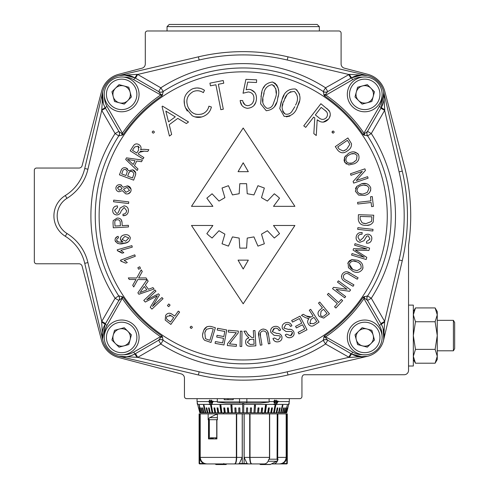 <?xml version="1.0" encoding="UTF-8"?>
<svg xmlns="http://www.w3.org/2000/svg" width="489" height="489" viewBox="0 0 489 489"><rect width="100%" height="100%" fill="white"/><g stroke="black" fill="none" stroke-linecap="round" stroke-linejoin="round"><path stroke-width="0.73" d="M277.067 413.92A1.088 0.77 90 0 0 276.884 413.89L269.653 413.89L269.653 457.398L250.026 457.398C250.172 461.524 250.765 463.694 251.811 463.927L252.049 463.927M276.578 413.89L277.868 413.89L277.685 459.226L278.039 459.257L277.642 459.458A2.176 1.54 90 0 1 276.646 461.249L270.49 464.422A2.176 1.54 90 0 1 269.965 464.55L260.735 464.55A2.176 1.54 90 0 1 259.653 463.927L258.577 463.927M262.214 463.927L261.26 464.422A2.176 1.54 90 0 1 260.735 464.55M197.061 398.657L197.061 401.579L208.724 401.579L209.744 400.033L210.673 401.237L209.836 400.375L209.023 401.616L209.75 402.636L210.38 402.404L210.368 404.537L209.084 404.519L209.011 404.116L210.062 404.134L210.062 402.967L209.714 403.046L208.724 401.591L209.023 401.475M210.961 401.579L211.34 400.143L211.658 401.188L213.204 401.157L211.651 404.641L211.34 401.622L209.023 401.579M197.061 401.579L198.497 407.905M197.159 403.009L197.434 404.391L209.06 404.391M210.356 402.857L209.714 403.046L210.356 402.802M209.75 402.636L210.38 402.404M198.589 407.905L199.805 412.802M198.962 407.905L200.252 412.802L199.897 412.802M199.151 407.905L200.252 412.802M199.054 405.185L201.028 412.802L200.441 412.802M199.335 405.185L201.028 412.802M200.893 407.905L201.26 407.905L200.893 407.905L202.122 412.802L201.309 412.802M201.26 407.905L202.495 412.802L202.122 412.802M202.342 407.905L202.801 407.905L202.342 407.905L203.534 412.802L202.495 412.802M202.801 407.905L203.992 412.802L203.534 412.802M203.473 405.185L204.017 405.185L203.473 405.185L205.246 412.802L203.992 412.802M204.017 405.185L205.783 412.802L205.246 412.802M242.648 403.009L242.648 412.802L239.946 412.802L239.83 407.905L238.748 407.905L238.858 412.802L236.175 412.802L235.949 407.905L234.879 407.905L235.105 412.802L232.458 412.802L231.933 405.185L230.881 405.185L231.407 412.802L228.828 412.802L228.375 407.905L227.354 407.905L227.801 412.802L225.301 412.802L224.744 407.905L223.76 407.905L224.317 412.802L221.908 412.802L220.894 405.185L219.946 405.185L220.967 412.802L218.687 412.802L217.929 407.905L217.043 407.905L217.794 412.802L215.643 412.802L214.799 407.905L213.968 407.905L214.812 412.802L212.813 412.802L211.37 405.185L210.6 405.185L212.043 412.802L210.215 412.802L209.206 407.905L208.51 407.905L209.512 412.802L207.868 412.802L206.792 407.905L206.169 407.905L207.244 412.802L205.783 412.802M240.142 403.009A1.088 0.611 -90 0 1 239.531 401.921L269.097 401.921A1.088 0.611 90 0 1 269.091 402.08L260.613 403.009L225.777 403.009L217.299 402.08A1.088 0.611 -90 0 1 217.293 401.921L217.293 401.579A10.88 6.106 90 0 0 217.293 401.921L239.531 401.921L239.531 398.657M274.286 402.85L274.794 403.046L273.858 401.591L274.971 400.033L275.924 401.237L274.952 400.448L274.188 401.579L274.897 402.636L275.582 402.404L275.032 404.537L273.657 404.519L273.73 404.116L274.861 404.134L275.173 402.967L274.512 402.991M273.858 401.591L269.097 401.579L269.097 398.657M269.091 401.921A10.88 6.106 -90 0 0 269.097 401.579L269.097 401.921M243.736 403.009L243.736 412.802L242.648 412.802M273.956 402.313L274.897 402.636M276.303 404.391L276.566 400.143L276.866 401.188L278.253 401.157L276.322 404.635L275.075 404.391M274.971 400.448L274.011 400.754M278.07 401.579L289.329 401.579L286.707 412.802L287.893 407.905L286.493 412.802L286.138 412.802L287.428 407.905L285.949 412.802L285.362 412.802L287.33 405.185L285.081 412.802L284.268 412.802L285.497 407.905L285.124 407.905L283.895 412.802L282.856 412.802L284.048 407.905L283.589 407.905L282.397 412.802L281.144 412.802L282.911 405.185L282.367 405.185L280.6 412.802L279.146 412.802L280.221 407.905L279.598 407.905L278.522 412.802L276.872 412.802L277.88 407.905L277.177 407.905L276.175 412.802L274.347 412.802L275.79 405.185L275.02 405.185L273.577 412.802L271.578 412.802L272.422 407.905L271.591 407.905L270.747 412.802L268.595 412.802L269.347 407.905L268.455 407.905L267.703 412.802L265.423 412.802L266.438 405.185L265.496 405.185L264.476 412.802L262.073 412.802L262.63 407.905L261.646 407.905L261.089 412.802L258.589 412.802L259.036 407.905L258.015 407.905L257.562 412.802L254.983 412.802L255.509 405.185L254.457 405.185L253.932 412.802L251.285 412.802L251.511 407.905L250.441 407.905L250.215 412.802L247.526 412.802L247.642 407.905L246.56 407.905L246.444 412.802L243.736 412.802M289.231 403.009L288.956 404.391L276.487 404.391M246.56 407.905L247.587 407.905L247.526 412.802M247.471 412.802L246.444 412.802M239.946 412.802L238.858 412.802M236.175 412.802L235.105 412.802M232.458 412.802L231.407 412.802M228.828 412.802L227.801 412.802M225.301 412.802L224.317 412.802M221.908 412.802L220.967 412.802M218.687 412.802L217.794 412.802M215.643 412.802L214.812 412.802M212.813 412.802L212.043 412.802M210.215 412.802L209.512 412.802M207.868 412.802L207.244 412.802M283.895 412.802L284.268 412.802M282.397 412.802L282.856 412.802M280.6 412.802L281.144 412.802M279.598 407.905L278.596 412.802L279.146 412.802M277.177 407.905L276.358 412.802L276.872 412.802M275.02 405.185L273.871 412.802L274.347 412.802M271.591 407.905L271.988 407.905L271.144 412.802L271.578 412.802M271.144 412.802L270.747 412.802M268.455 407.905L268.962 407.905L268.21 412.802L268.595 412.802M268.21 412.802L267.703 412.802M265.496 405.185L266.102 405.185L265.087 412.802L265.423 412.802M265.087 412.802L264.476 412.802M261.646 407.905L262.349 407.905L262.073 412.802M261.792 412.802L261.089 412.802M258.015 407.905L258.803 407.905L258.589 412.802M258.357 412.802L257.562 412.802M254.457 405.185L255.337 405.185L254.983 412.802M254.806 412.802L253.932 412.802M250.441 407.905L251.395 407.905L251.285 412.802M251.169 412.802L250.215 412.802M233.229 398.657L233.229 399.745L224.225 399.745L224.225 398.657M239.83 407.905L238.803 407.905L238.919 412.802M235.949 407.905L234.995 407.905L235.221 412.802M231.933 405.185L231.052 405.185L231.584 412.802M228.375 407.905L227.587 407.905L228.033 412.802M224.744 407.905L224.041 407.905L224.598 412.802M220.894 405.185L220.282 405.185L221.303 412.802M217.929 407.905L217.428 407.905L218.18 412.802M214.799 407.905L214.402 407.905L215.246 412.802M211.37 405.185L212.519 412.802M209.206 407.905L210.032 412.802M206.792 407.905L207.794 412.802M285.497 407.905L285.124 407.905M284.048 407.905L283.589 407.905M282.911 405.185L282.367 405.185M277.838 401.169L277.575 401.542M276.206 401.481L276.566 401.622M276.633 400.143L276.566 400.479M276.468 403.339L277.728 401.603L276.364 401.542M276.389 401.432L276.866 401.616L276.756 403.449M277.728 401.603L276.866 401.616M274.329 404.128L275.032 404.537M274.292 404.256L273.706 404.256M274.121 402.789L275.173 402.967M274.763 399.953L275.49 401.072M275.582 401.108L275.924 401.237M273.858 401.487L274.188 401.616M211.847 401.542L211.34 401.622M211.829 401.438L210.961 401.622M211.658 401.072L211.34 401.188M211.658 400.522L211.584 400.143M213.002 401.555L211.658 401.616L211.768 403.449L212.605 401.603L211.658 401.616M213.039 401.432L212.605 401.603M212.208 403.284L211.768 403.449M210.356 404.256L209.084 404.519M210.356 402.789L209.867 402.624M209.164 401.426L209.952 399.953M210.79 401.072L209.732 400.448M233.229 399.745L227.978 399.745L227.978 398.657M204.054 463.493L206.547 463.927L199.83 463.927L199.102 463.493L199.102 413.89L199.591 413.89L199.591 463.493L204.054 463.493C201.456 462.588 200.001 460.559 199.689 457.398L200.172 457.398C200.734 461.53 203.069 463.706 207.171 463.927L207.226 463.927C203.112 463.694 200.777 461.524 200.221 457.398L200.221 457.398C200.759 461.543 203.094 463.719 207.226 463.927L234.818 463.927C235.918 463.713 236.542 461.537 236.694 457.398L242.22 457.398L239.341 463.493L242.287 463.493L242.287 413.89L244.17 413.89L244.17 457.398L249.696 457.398C249.848 461.53 250.472 463.706 251.572 463.927L264.323 463.927C266.542 463.768 268.033 462.209 268.803 459.257L269.298 459.226L269.482 457.398L269.482 413.89L250.026 413.89L250.026 457.398L250.026 413.89M206.547 463.927L199.83 463.927M199.591 413.89L199.689 457.398M205.869 463.816L204.598 463.486M200.741 460.008L200.319 458.743M199.689 413.89L200.221 413.89L200.221 457.398L236.364 457.398L236.364 413.89L200.221 413.89L200.221 457.398M200.172 413.89L200.172 457.398M223.821 463.493L224.06 463.927M244.103 413.89L244.103 463.493L247.049 463.493L244.17 457.398M247.049 463.493L248.174 463.927L251.572 463.927L241.804 463.927M236.364 413.89L242.287 413.89M242.22 413.89L242.22 457.398M236.694 413.89L236.694 457.398M244.17 413.89L249.775 413.89L249.781 457.398C249.836 461.341 250.515 463.517 251.811 463.927M249.696 413.89L249.696 457.398M248.174 463.927L238.216 463.927L239.341 463.493M234.818 463.927L238.216 463.927M236.859 463.927L226.658 463.927M225.05 463.927L249.708 463.927M277.868 413.89L286.169 413.89L286.169 457.398L286.218 413.89L286.218 457.398C285.649 461.537 283.314 463.713 279.219 463.927L271.444 463.927M281.108 463.816L279.971 463.927M286.218 413.89L286.695 413.89L286.695 457.398C286.389 460.546 284.94 462.582 282.336 463.493L286.798 463.493L286.798 413.89L287.287 413.89L287.287 463.493L286.854 463.927M279.219 463.927L286.56 463.927L279.842 463.927L282.336 463.493M214.946 463.927L215.9 464.422A2.176 1.54 -90 0 0 216.425 464.55A2.176 1.54 -90 0 0 217.501 463.927M216.425 464.55L225.655 464.55A2.176 1.54 -90 0 0 226.731 463.927M211.835 438.908L211.835 437.82M215.686 438.908L215.686 437.82M236.615 413.89L236.615 457.398C236.456 461.402 235.851 463.511 234.787 463.713M277.196 413.89L277.067 459.409M217.391 413.89L217.391 419.745L216.908 419.776L216.908 438.908L208.516 438.908L208.516 419.776L208.161 419.745L208.742 419.44A2.176 1.54 -90 0 1 209.744 417.655L215.9 414.483A2.176 1.54 -90 0 1 216.425 414.354L217.391 414.354M208.161 413.89L208.161 419.745M234.579 463.927C235.619 463.706 236.218 461.537 236.364 457.398L236.615 457.398C236.364 462.032 235.686 464.208 234.579 463.927M278.039 459.257C277.263 462.209 275.772 463.768 273.553 463.927M286.169 457.398L286.169 457.398C285.674 461.769 283.339 463.945 279.164 463.927C283.265 463.706 285.6 461.537 286.169 457.398L277.214 457.398M251.829 463.927L253.4 463.927M208.601 463.927L220.57 463.927M269.525 457.398L269.384 459.348L268.761 459.458M277.685 459.226L277.11 459.348L277.196 458.028M216.865 419.617L217.501 419.446M209.194 438.908L209.194 419.605L209.17 438.908M213.198 438.908L213.198 437.82M208.516 419.776L209.17 419.617M211.04 438.908L211.04 437.82M210.27 438.908L210.27 437.82L216.425 437.82L216.737 438.908L216.737 419.733M123.919 85.942A8.729 8.729 0 0 0 113.228 96.633A8.729 8.729 0 0 0 127.831 100.545A8.729 8.729 0 0 0 123.919 85.942M133.968 106.681A17.402 17.402 0 0 1 109.353 106.681A17.402 17.402 0 0 1 109.353 82.066A17.402 17.402 0 0 1 133.968 82.066A17.402 17.402 0 0 1 133.968 106.681A17.402 17.402 0 0 0 133.968 82.066A17.402 17.402 0 0 0 109.353 82.066M114.53 101.498L111.926 91.761L119.053 84.634L128.79 87.244L131.4 96.981L124.267 104.108L114.53 101.498M362.471 345.87A8.729 8.729 0 0 0 373.162 335.179A8.729 8.729 0 0 0 358.553 331.267A8.729 8.729 0 0 0 362.471 345.87M352.422 325.13A17.402 17.402 0 0 1 377.037 325.13A17.402 17.402 0 0 1 377.037 349.745A17.402 17.402 0 0 1 352.422 349.745A17.402 17.402 0 0 1 352.422 325.13A17.402 17.402 0 0 0 352.422 349.745A17.402 17.402 0 0 0 377.037 349.745M371.854 330.313L374.464 340.051L367.337 347.178L357.6 344.568L354.99 334.831L362.117 327.703L371.854 330.313M415.467 363.199L435.124 363.199L437.264 356.292L435.124 349.384L415.467 349.384L413.327 356.292L415.467 363.199L413.327 359.501M408.541 366.023L413.327 366.023L413.327 335.564L415.467 321.75L435.124 321.75L437.264 335.564L435.124 349.384M408.541 305.105L413.327 305.105L413.327 335.564L415.467 349.384M435.124 321.75L437.264 314.843L435.124 307.929L415.467 307.929L413.327 314.843L415.467 321.75M435.124 307.929L437.264 311.634L437.264 359.501L435.124 363.199M169.225 24.45L317.165 24.45L319.341 26.626L167.049 26.626L169.225 24.45M453.413 350.796L454.666 348.62L454.666 322.514L453.413 320.338L453.413 350.796L437.264 350.796M113.228 335.179A8.729 8.729 0 0 0 123.919 345.87A8.729 8.729 0 0 0 127.831 331.267A8.729 8.729 0 0 0 113.228 335.179M133.968 325.13A17.402 17.402 0 0 1 133.968 349.745A17.402 17.402 0 0 1 109.353 349.745A17.402 17.402 0 0 1 109.353 325.13A17.402 17.402 0 0 1 133.968 325.13A17.402 17.402 0 0 0 109.353 325.13A17.402 17.402 0 0 0 109.353 349.745M128.79 344.568L119.053 347.178L111.926 340.051L114.53 330.313L124.267 327.703L131.4 334.831L128.79 344.568M191.248 328.4C192.648 327.679 192.648 326.952 191.248 326.224C189.842 326.952 189.842 327.673 191.248 328.4L190.16 327.318M333.095 133.161C334.5 132.44 334.5 131.712 333.095 130.985C331.695 131.706 331.695 132.433 333.095 133.161L332.007 132.079M153.295 133.161C154.695 132.433 154.695 131.706 153.295 130.985C151.89 131.712 151.89 132.44 153.295 133.161M358.394 215.906L358.431 214.702L373.724 215.209L373.217 221.969C371.524 224.567 369.054 225.686 365.815 225.325C361.298 225.453 358.785 223.424 358.278 219.225L358.431 214.702M323.095 340.313A4.352 4.242 -60 0 1 327.575 340.136L327.74 340.234A4.352 4.352 0 0 0 323.211 340.344L324.305 336.09L327.575 340.136L351.542 353.975L362.422 356.891A21.754 21.754 0 0 1 351.542 353.975L349.299 357.447L367.398 356.31L287.99 374.971A195.808 195.808 0 0 1 198.4 374.971L118.992 356.31C124.035 357.63 129.322 356.854 134.848 353.975A21.754 21.754 0 0 1 105.129 324.256L102.586 339.146M104.096 105.538L105.129 107.556A21.754 21.754 0 0 1 134.848 77.837L123.968 74.921L121.449 75.068M102.592 92.641L103.307 103.485M364.935 75.068L362.422 74.921L351.542 77.837A21.754 21.754 0 0 1 381.261 107.556L383.804 92.665M349.299 357.447L325.564 343.999L323.211 340.344A147.941 147.941 0 0 1 163.173 340.344L160.82 343.999L137.696 357.355L118.992 356.31L122.55 356.842M367.606 295.808A4.352 4.242 -30 0 0 367.428 300.289L364.617 298.266L363.963 298.638L363.376 297.012L367.63 295.924A4.352 4.352 0 0 0 367.52 300.454L371.292 298.278L384.641 321.407L383.602 340.112L402.264 260.704L399.085 259.952A192.544 192.544 0 0 0 399.085 171.859L384.641 110.404L371.292 133.534A152.293 152.293 0 0 1 371.292 298.278L367.63 295.924A147.941 147.941 0 0 0 367.63 135.887L363.376 134.799L363.963 133.173L379.378 106.468A19.578 19.578 0 0 0 382.001 96.516M323.095 91.498A4.352 4.242 -120 0 0 327.575 91.675L325.552 94.481L325.931 95.135L324.305 95.722L323.211 91.467A4.352 4.352 0 0 0 327.74 91.577L351.542 77.837L349.299 74.365L367.398 75.502L287.99 56.84L287.245 60.013A192.544 192.544 0 0 0 199.145 60.013L137.696 74.456L160.82 87.812A152.293 152.293 0 0 1 325.564 87.812L349.299 74.365M118.784 136.003A4.352 4.242 150 0 0 118.961 131.523L121.773 133.546L122.427 133.173L123.014 134.799L118.76 135.887A4.352 4.352 0 0 0 118.87 131.358L105.129 107.556A21.754 21.754 0 0 1 134.848 77.837L158.644 91.577A4.352 4.352 0 0 0 163.173 91.467A147.941 147.941 0 0 1 323.211 91.467L325.564 87.812L327.74 91.577M179.634 312.055L178.296 311.102L179.634 312.055L170.844 324.427L165.203 320.057L165.643 315.362C167.458 312.929 169.616 312.569 172.122 314.28L170.404 313.363M136.731 277.99L128.314 277.923L136.731 277.99L141.217 269.8L142.262 271.548L141.217 269.8M138.613 278.027L139.212 277.043L138.613 278.027L139.463 277.978M147.097 279.629L146.077 277.923L147.097 279.629L137.8 279.555L133.729 286.964L132.721 285.276L135.997 279.5L129.237 279.457L128.314 277.923M138.619 269.262L140.508 268.314L139.732 266.768L140.508 268.314L138.619 269.262L137.843 267.715L139.732 266.768M135.288 256.273L134.75 254.842L135.288 256.273L124.175 260.454L126.645 261.89M124.933 260.784L124.175 260.454M125.667 263.149L127.354 262.52L125.667 263.149L120.844 261.132L121.895 261.26M132.293 247.128L131.877 245.649L132.293 247.128L120.856 250.362L123.851 252.697L122.116 253.186L123.851 252.697M121.101 252.318L122.116 253.186L117.47 250.759L119.921 251.584M119.982 251.615L121.015 252.257M118.558 237.788L118.124 236.321L118.558 237.788L117.042 238.742L116.608 240.319L118.644 242.11L116.883 241.004M122.061 242.141L118.644 242.11L122.928 241.994L120.367 239.421L121.608 241.34M120.367 239.421C120.453 236.835 121.828 235.319 124.506 234.867L122.916 235.35M120.936 236.976L120.318 238.736M120.098 243.76L126.162 242.788M126.254 242.758L128.399 241.768M124.506 234.867C127.311 234.255 129.249 235.197 130.331 237.697C129.933 241.181 127.8 243.064 123.931 243.351C119.958 244.677 117.012 243.73 115.086 240.521L115.612 241.817M117.103 243.112L118.766 243.656M117.354 236.615L115.386 238.339M358.431 235.832L359.366 234.763M359.965 234.42L362.074 234.182C359.855 233.993 358.48 234.989 357.954 237.171L359.947 240.698L363.498 237.507C364.384 235.154 366.023 234.06 368.419 234.243C371.023 234.94 372.129 236.645 371.75 239.353L371.811 237.611M366.781 236.114L368.296 235.839L366.781 236.114L363.987 240.716L359.825 242.306C356.988 241.542 355.772 239.683 356.181 236.725L356.096 238.491M358.089 241.645L359.825 242.306M356.181 236.725C356.952 233.595 358.957 232.226 362.196 232.611L360.075 232.593M355.381 250.081L357.71 250.172L355.381 250.081L366.799 257.379L366.151 259.506L351.567 255.075L352.031 253.553L351.567 255.075M353.523 248.65L353.089 250.075L353.523 248.65L366.988 248.962L354.574 245.191L355.038 243.669L354.574 245.191M360.069 261.652L357.618 260.27C361.86 261.908 363.523 264.849 362.606 269.091L363.015 267.727M362.606 269.091C360.136 272.538 356.897 273.29 352.893 271.34L348.449 267.666L348.107 262.624L347.783 263.528M348.107 262.624L352.141 259.518L349.721 260.545L348.406 262.031M310.668 309.329L309.286 310.246L310.668 309.329L319.066 322.074L314.433 325.13C312.104 326.738 310.099 326.401 308.425 324.115L309.274 325.124M307.722 318.584L309.072 318.7L305.57 317.673L301.456 315.405L303.192 314.262L301.456 315.405M310.148 317.489L307.801 316.78M307.55 316.652L306.328 315.992L311.414 316.958L313.015 315.9L311.414 316.958M238.192 332.978L238.357 331.096L238.192 332.978L229.475 343.92L236.48 344.519L236.328 346.328L236.48 344.519M203.173 332.22C204.17 327.813 206.78 325.888 211.003 326.444L215.356 327.74L210.997 342.465L204.561 340.258C202.464 337.96 202 335.277 203.173 332.22L202.697 334.366M206.957 326.628L204.096 329.861M239.787 248.112L239.17 238.082L232.458 236.896L228.449 246.114L222.043 243.779L224.891 234.145L218.986 230.735L212.073 238.027L208.974 235.57L206.847 233.638L212.886 225.478L191.492 225.478L243.192 303.803L294.898 225.478L273.504 225.478L279.543 233.638L274.317 238.027L267.397 230.735L261.499 234.145L264.347 243.779L257.941 246.114L253.932 236.896L247.22 238.082L246.603 248.112L239.787 248.112L239.17 238.082M248.577 335.344L247.844 334.158L251.786 337.551L253.705 337.434L253.302 330.643L254.958 330.546L255.869 345.839L250.307 346.169C247.471 346.395 245.9 345.1 245.594 342.269C245.509 339.947 246.603 338.486 248.877 337.887L246.34 335.234L248.877 337.887L246.908 338.804M258.919 331.866L258.852 336.554C257.819 332.777 259.054 330.301 262.55 329.14C266.254 329.005 268.253 330.925 268.54 334.904L267.544 331.469M263.73 329.036L262.55 329.14M266.444 333.162L266.915 335.191C266.847 332.428 265.533 331.004 262.978 330.912C260.478 331.725 259.653 333.516 260.496 336.291L260.411 332.875M276.022 328.156L277.385 328.529M277.972 328.92L278.816 330.057M278.816 330.063L279.109 330.711C278.296 328.632 276.792 327.832 274.598 328.315L272.306 331.67L273.62 328.7M273.113 338.987L274.188 340.711M275.173 341.45L276.963 341.927M280.228 336.67L279.745 335.998M279.445 335.796L274.06 335.313L270.802 332.269C270.24 329.372 271.377 327.459 274.219 326.53L272.679 327.178M289.745 325.283L290.527 326.469C289.512 324.488 287.942 323.846 285.82 324.549L283.883 328.101L288.455 329.421C290.918 328.926 292.703 329.745 293.816 331.866C294.598 334.427 293.742 336.267 291.248 337.379L292.728 336.53M290.069 329.354L288.455 329.421M287.673 337.477L289.635 337.771M292.514 332.997L291.456 335.283M292.226 332.251L291.688 331.634M295.564 326.359L296.389 327.954L295.564 326.359L301.731 323.18L299.341 318.553L292.501 322.086L291.67 320.478L292.501 322.086M319.757 302.043L318.486 303.094L319.757 302.043L329.409 313.797L323.706 318.107L319.28 316.45C317.404 314.048 317.624 311.86 319.94 309.898L322.41 307.868L318.486 303.094M328.504 293.302L327.373 294.537L328.504 293.302L338.492 302.489L341.304 299.427L342.642 300.662L335.87 308.021L334.537 306.792L337.361 303.718L327.373 294.537M333.541 287.336L332.532 288.693L333.541 287.336L347.031 289.256L337.465 282.098L338.412 280.827L337.465 282.098M342.19 274.176C344.482 271.254 347.251 270.967 350.491 273.32L358.095 277.801L357.257 279.225L349.659 274.751C347.477 273.009 345.534 273.094 343.828 274.995C342.832 277.446 343.669 279.243 346.34 280.386L353.938 284.861L353.089 286.297L345.485 281.817C341.909 280.154 340.809 277.611 342.19 274.176L341.42 276.419M350.491 273.32L347.178 271.853M113.185 220.649L113.032 223.106L113.185 220.649L117.134 218.057C120.178 217.96 121.81 219.427 122.036 222.458L121.174 219.555M148.173 281.163L147.042 279.641L148.173 281.163L145.337 285.087L148.46 289.274L152.984 287.618L154.035 289.023L152.984 287.618M155.96 291.163L154.872 290.008L155.96 291.163L146.669 299.891L158.454 293.816L159.469 294.898L158.454 293.816M163.033 298.693L161.945 297.538L163.033 298.693L151.926 309.121L150.227 307.306L157.299 295.796L145.294 302.055L143.772 300.435L154.872 290.008M170.093 305.063L168.754 303.956L170.093 305.063L168.748 306.695L167.415 305.588L168.754 303.956M367.043 225.319L370.069 224.763M332.007 132.067L333.095 130.985M143.014 158.949L143.9 157.562L143.014 158.949L130.227 150.838L133.179 146.187C134.634 143.778 136.584 143.271 139.029 144.658C140.948 145.936 141.486 147.66 140.643 149.817L141.92 149.383L140.643 149.817L141.034 148.405M148.882 149.701L144.243 149.328L148.882 149.701L147.776 151.449L148.882 149.701M140.135 151.376L144.231 151.156L139.237 152.354L138.216 153.962L139.237 152.354M345.466 155.905L344.727 157.085L348.663 153.277C352.526 150.967 355.839 151.468 358.596 154.781L357.911 153.766M357.746 153.577L353.779 151.871M344.378 161.486L345.032 162.733M345.87 163.681L346.383 164.072M358.596 154.781C359.782 158.809 358.388 161.798 354.415 163.736L348.822 164.958L344.672 162.14L344.727 157.085L344.244 158.302M344.042 159.603L344.195 160.905M372.276 196.572L370.491 196.774L372.276 196.572L373.382 206.419L371.591 206.621L371.133 202.507L357.771 204.005L357.587 202.367L370.943 200.869L370.491 196.774M186.395 123.546L188.522 121.975L186.395 123.546L177.77 118.387L169.237 124.695L171.645 134.438L169.438 136.07L171.645 134.438M284.066 95.251L282.061 99.505C284.054 92.152 288.492 88.643 295.393 88.992C300.619 93.595 301.389 99.243 297.697 105.942L299.262 101.406M299.647 94.395L296.621 89.652M286.316 116.834L289.953 116.07M296.737 108.106L297.697 105.942C295.631 113.265 291.108 116.73 284.127 116.333L279.757 108.576L282.061 99.505M281.212 101.712L279.757 108.589M247.22 193.73L246.603 183.699L239.787 183.699L239.17 193.73L232.458 194.915L228.449 185.698L222.043 188.033L224.891 197.666L218.986 201.077L212.073 193.785L206.847 198.173L212.886 206.334L191.492 206.334L243.192 128.008L294.898 206.334L273.504 206.334L279.543 198.173L277.025 195.912L274.317 193.785L267.397 201.077L261.499 197.666L264.347 188.033L257.941 185.698L253.932 194.915L247.22 193.73L246.603 183.699M329.782 111.853L326.896 108.448M323.15 122.177L328.553 119.065L329.207 118.106M329.286 117.971L330.24 115.184M303.761 125.856L305.717 127.366L303.761 125.856L320.888 103.729L328.95 110.447C330.833 113.381 330.698 116.254 328.553 119.065C325.099 122.849 321.316 123.094 317.196 119.799L319.953 121.51M313.681 117.079L314.794 117.941L313.681 117.079L305.717 127.366M265.295 84.958L263.473 87.898M261.921 92.348L260.979 96.522M275.613 83.576L272.575 82.018C278.455 85.63 280.166 91.027 277.715 98.216L278.162 95.893M278.504 90.551L278.29 88.87M278.045 87.775L276.505 84.542M274.347 106.908L276.444 102.714M249.078 89.334L246.144 89.738L249.078 89.334C254.17 90.306 256.621 93.466 256.45 98.821C256.071 104.64 253.057 107.806 247.397 108.32C242.99 107.629 240.582 105.019 240.166 100.471L242.709 100.587C243.082 103.558 244.732 105.263 247.666 105.703L245.79 105.239M254.769 92.439L250.747 89.579M253.895 105.624L255.79 102.323M240.258 101.296L241.859 105.331M244.91 104.713L242.935 101.743M247.666 105.703C251.627 105.117 253.712 102.745 253.919 98.595L253.815 99.677M253.699 100.318L252.905 102.445M243.033 93.228L248.394 91.944L243.033 93.228L245.912 79.365L256.633 79.829L256.517 82.507L247.697 82.121L246.144 89.738M197.14 90.722L198.601 90.807M199.75 91.027L200.973 91.419M203.87 113.21L201.584 114.181M195.961 114.31L193.852 113.497M193.827 113.485L191.932 112.293M190.282 110.728L188.399 107.886M184.72 105.618L185.417 107.629C182.452 99.456 184.708 93.24 192.189 88.986C196.523 87.274 200.618 87.72 204.494 90.324L203.338 92.641C200.178 90.557 196.829 90.184 193.283 91.541C187.25 95.092 185.465 100.202 187.935 106.859C190.936 113.369 195.844 115.685 202.66 113.796C205.979 112.305 208.076 109.768 208.937 106.186L211.395 106.993L208.937 106.186L208.241 108.234M194.848 116.883L201.694 116.95M211.395 106.993C210.362 111.406 207.739 114.518 203.534 116.315C199.64 117.965 195.851 117.751 192.171 115.685L185.417 107.629L187.275 111.089M184.182 100.013L184.555 104.994M204.494 90.324L203.228 89.536M200.105 88.307L196.945 87.959M196.902 87.959L193.98 88.375M366.175 183.619L361.579 183.791L356.762 186.407L355.46 188.577M370.631 190.637L370.754 187.892C370.821 192.091 368.675 194.598 364.323 195.411L358.614 195.093L355.369 191.266L356.762 186.407L361.579 183.791C365.925 182.599 368.981 183.968 370.754 187.892M353.107 181.505L353.657 183.112L353.107 181.505L362.325 171.407L350.98 175.288L350.46 173.784L350.98 175.288M141.535 161.731L142.372 160.037L141.535 161.731L136.761 160.991L134.457 165.661L137.977 168.925L137.201 170.496L137.977 168.925M127.721 169.017L126.138 167.953L124.603 167.678M121.871 168.943L121.076 170.465C122.005 168.088 123.693 167.25 126.138 167.953L128.552 170.71L132.812 169.811C135.496 170.967 136.321 172.935 135.294 175.704L135.759 173.858M135.746 173.027L132.812 169.811M121.431 185.074L120.606 184.805L123.155 187.256L127.47 185.844C130.086 186.511 131.272 188.173 131.028 190.838C130.111 193.363 128.301 194.353 125.606 193.803L122.384 190.661L118.955 191.786C116.7 191.205 115.704 189.756 115.948 187.44C116.718 185.245 118.271 184.365 120.606 184.805M131.052 189.127L127.47 185.844M128.118 193.821L130.661 191.853M116.975 213.357L117.763 213.112M117.739 213.131L117.378 213.283M119.878 208.607L119.182 210.521L120.184 207.972L124.078 205.845C126.987 206.224 128.436 207.892 128.424 210.857L128.265 209.084M128.424 210.857C128.087 214.054 126.29 215.673 123.045 215.728L126.028 215.081M158.644 91.577L160.82 87.812L163.295 91.498L162.085 95.722L133.76 79.719A19.578 19.578 0 0 0 123.803 77.097M87.922 262.575L84.744 263.32A43.515 43.515 0 0 0 65.263 236.26A43.515 43.515 0 0 1 84.744 263.32L102.788 340.112L101.651 322.006L105.129 324.256L118.87 300.454A4.352 4.352 0 0 0 118.76 295.924A147.941 147.941 0 0 1 118.76 135.887L115.098 133.534L101.749 110.404L102.788 91.7L84.744 168.491L87.922 169.237A46.779 46.779 0 0 1 66.981 198.326A20.666 20.666 0 0 0 66.981 233.485A46.779 46.779 0 0 1 87.922 262.575L101.749 321.407L115.098 298.278A152.293 152.293 0 0 1 115.098 133.534L118.87 131.358M118.87 300.454L115.098 298.278L118.784 295.808L123.014 297.012L107.012 325.344A19.578 19.578 0 0 0 104.389 335.295M325.564 339.647A4.352 4.352 0 0 1 327.74 340.234L325.564 343.999A152.293 152.293 0 0 1 160.82 343.999L158.644 340.234L160.838 337.331L160.459 336.676L162.085 336.09L163.173 340.344A4.352 4.352 0 0 0 160.82 339.647A4.352 4.352 0 0 1 163.173 340.344A147.941 147.941 0 0 0 243.192 363.847M383.798 339.17L383.083 328.327M363.59 356.86L366.432 356.518M362.581 77.097A19.578 19.578 0 0 0 352.63 79.719L351.542 77.837A21.754 21.754 0 0 1 381.261 107.556L384.733 109.805L383.602 91.7L402.264 171.107A195.808 195.808 0 0 1 402.264 260.704A195.808 195.808 0 0 0 402.264 171.107L399.085 171.859M133.76 79.719L137.091 74.365L118.992 75.502L198.4 56.84A195.808 195.808 0 0 1 287.99 56.84A195.808 195.808 0 0 0 198.4 56.84L199.145 60.013M367.428 300.289L381.261 324.256A21.754 21.754 0 0 1 362.422 356.891A21.754 21.754 0 0 0 381.261 324.256L384.733 322.006M379.378 106.468L381.261 107.556L367.52 131.358A4.352 4.352 0 0 0 367.63 135.887L371.292 133.534L367.52 131.358M163.295 340.313A4.352 4.242 -120 0 0 158.815 340.136L134.848 353.975L137.091 357.447M364.354 296.456A4.352 1.436 -100.2 0 0 364.617 298.266L363.376 297.012A144.988 144.988 0 0 1 324.305 336.09L352.63 352.092A19.578 19.578 0 0 0 362.581 354.714M122.036 135.355A4.352 1.436 79.8 0 0 121.773 133.546L123.014 134.799A144.988 144.988 0 0 1 162.085 95.722L160.838 94.481L160.459 95.135A146.388 146.388 0 0 0 122.427 133.173L107.012 106.468A19.578 19.578 0 0 1 104.389 96.516M162.648 94.75A4.352 1.436 -169.8 0 1 160.838 94.481L158.815 91.675A4.352 4.242 120 0 0 163.295 91.498M162.648 337.062A4.352 1.436 -10.2 0 0 160.838 337.331L162.085 336.09A144.988 144.988 0 0 1 123.014 297.012L121.773 298.266L122.427 298.638A146.388 146.388 0 0 0 160.459 336.676L133.76 352.092A19.578 19.578 0 0 1 123.803 354.714M122.036 296.456A4.352 1.436 100.2 0 1 121.773 298.266L118.961 300.289A4.352 4.242 30 0 0 118.784 295.808M323.742 337.062A4.352 1.436 10.2 0 1 325.552 337.331L325.931 336.676A146.388 146.388 0 0 0 363.963 298.638L379.378 325.344A19.578 19.578 0 0 1 382.001 335.295M323.742 94.75A4.352 1.436 169.8 0 0 325.552 94.481L324.305 95.722A144.988 144.988 0 0 1 363.376 134.799L364.617 133.546L363.963 133.173A146.388 146.388 0 0 0 325.931 95.135L352.63 79.719M364.354 135.355A4.352 1.436 -79.8 0 1 364.617 133.546L367.428 131.523A4.352 4.242 -150 0 0 367.606 136.003M384.733 109.805L384.641 110.404L380.876 108.228M101.651 322.006L101.749 321.407L105.514 323.584M65.263 195.551A23.93 23.93 0 0 0 65.263 236.26A23.93 23.93 0 0 1 65.263 195.551A43.515 43.515 0 0 0 84.744 168.491A43.515 43.515 0 0 1 65.263 195.551L66.981 198.326M137.091 74.365L137.696 74.456L135.52 78.228M107.012 106.468L101.651 109.805M105.514 108.228L101.749 110.404L87.922 169.237M350.87 78.228L348.694 74.456L287.245 60.013M380.876 323.584L384.641 321.407L399.085 259.952M135.52 353.584L137.696 357.355L199.145 371.799A192.544 192.544 0 0 0 287.245 371.799L348.694 357.355L350.87 353.584M158.644 340.234A4.352 4.352 0 0 1 160.82 339.647A4.352 4.352 0 0 0 158.644 340.234M239.787 183.699L239.17 193.73M247.22 238.082L246.603 248.112M248.326 260.136L238.064 260.136L243.192 269.017L248.326 260.136M238.064 171.676L243.192 162.794L248.326 171.676L238.064 171.676M317.196 119.799L316.255 135.52L313.834 133.65L314.794 117.941M324.604 110.068L321.169 107.409L315.35 114.927L318.675 117.562C321.426 120.037 324.042 120.013 326.524 117.488C328.278 114.493 327.636 112.018 324.604 110.068L326.242 111.492M295.527 105.111C298.492 99.903 298.131 95.367 294.445 91.504C289.091 91.608 285.68 94.591 284.207 100.447C281.126 105.6 281.444 110.123 285.173 114.01C287.923 114.677 290.173 113.821 291.909 111.449L294.849 106.645M294.751 106.853L291.909 111.449M284.335 113.552L282.636 111.303M282.324 106.241L282.911 103.968M283.608 101.944L284.207 100.447M284.946 98.729L286.792 95.251M288.174 93.472L290.839 91.59M277.715 98.216C276.97 105.71 273.149 109.884 266.248 110.734L260.655 103.87L261.364 94.615C262.043 87.073 265.778 82.873 272.575 82.018M272.086 84.64C266.853 85.691 264.036 89.2 263.62 95.166C261.487 100.746 262.575 105.123 266.878 108.289C269.683 108.454 271.725 107.225 273.015 104.603L275.46 97.782C277.465 92.183 276.34 87.806 272.086 84.64L274.451 86.088M275.759 88.564L276.151 93.234M262.819 102.549L262.954 98.857M263.62 95.166L264.078 93.246M253.919 98.595C254.011 94.732 252.171 92.513 248.394 91.944M215.887 84.762L210.466 85.838L209.928 83.154L223.222 80.514L223.76 83.197L218.357 84.273L223.314 109.2L220.839 109.689L215.887 84.762M169.438 136.07L162.055 106.486L162.537 106.125L188.522 121.975M168.509 121.847L175.282 116.84L165.844 111.113L168.509 121.847M207.385 339.5L209.922 340.252L213.253 328.999L210.68 328.235L206.444 329.317L204.812 332.734L205.435 338.608L207.385 339.5M204.812 332.734L205.032 332.049M205.123 331.799L205.686 330.527M217.55 328.284L226.731 329.971L223.974 344.977L215.081 343.345L215.404 341.573L222.672 342.905L223.522 338.315L216.713 337.062L217.037 335.301L223.846 336.548L224.781 331.444L217.226 330.057L217.55 328.284M236.328 346.328L227.348 345.558L227.501 343.755L236.291 332.74L228.296 332.049L228.449 330.246L238.357 331.096M240.343 331.157L242.006 331.187L241.737 346.475L240.081 346.444L240.343 331.157M246.34 335.234L243.901 331.206L245.985 331.077L247.844 334.158M250.148 344.482L254.109 344.244L253.809 339.189L250.24 339.397L247.306 342.159L250.148 344.482M249.097 339.562L250.24 339.397M260.496 336.291L261.976 344.947L260.337 345.228L258.852 336.554M268.54 334.904L270.02 343.571L268.394 343.853L266.915 335.191M274.219 326.53C277.373 325.845 279.494 327.043 280.57 330.124L279.109 330.711M272.306 331.67L276.737 333.455C279.256 333.217 280.955 334.213 281.847 336.444C282.367 339.097 281.322 340.851 278.718 341.701C275.888 342.355 273.974 341.31 272.966 338.571L274.463 337.997L278.186 339.996L280.356 337.037M291.371 331.469L285.998 331.53L282.459 328.84C281.615 326.029 282.544 324.024 285.264 322.813C288.314 321.817 290.533 322.795 291.915 325.741L290.527 326.469M291.248 337.379C288.516 338.309 286.511 337.471 285.234 334.867L286.658 334.146L290.545 335.747L292.398 332.599M291.67 320.478L299.989 316.187L307.006 329.782L298.95 333.938L298.119 332.337L304.702 328.938L302.55 324.769L296.389 327.954M308.425 324.115C307.196 322.141 307.41 320.338 309.072 318.7M303.192 314.262L306.328 315.992M313.015 315.9L309.286 310.246M313.455 323.761L316.756 321.579L313.975 317.361L311.004 319.317L309.849 323.162L313.455 323.761M310.454 323.852L309.849 323.162M324.531 315.484L327 313.455L323.547 309.256L321.059 311.304L320.546 315.307C321.805 316.719 323.131 316.78 324.531 315.484M338.412 280.827L350.589 289.934L349.58 291.285L336.09 289.39L345.65 296.536L344.708 297.795L332.532 288.693M352.141 259.518L357.618 260.27M357.123 270.649L360.998 268.388C361.597 265.179 360.228 262.99 356.891 261.823C353.987 260.344 351.585 260.839 349.696 263.32C349.115 266.456 350.424 268.614 353.633 269.794L357.123 270.649L353.633 269.794M352.679 269.323L349.384 264.439M353.327 261.028L356.891 261.823M359.556 263.412L360.729 264.738M352.031 253.553L364.232 257.263L353.089 250.075M355.038 243.669L369.617 248.1L368.895 250.478L357.71 250.172M371.75 239.353C371.096 242.171 369.317 243.436 366.42 243.137L366.567 241.542L369.996 239.084L368.296 235.839M362.196 232.611L362.074 234.182M357.691 229.329L357.875 227.685L373.028 229.359L372.844 231.004L357.691 229.329M371.774 219.433L371.866 216.804L360.179 216.419L360.093 219.09L362.19 222.892L365.894 223.62L371.402 221.548L371.774 219.433M371.402 221.548L365.894 223.62L363.461 223.308M367.294 192.366L369.061 188.277C367.642 185.362 365.259 184.42 361.915 185.459C358.718 185.985 357.098 187.794 357.049 190.887C358.425 193.73 360.741 194.683 363.999 193.736L367.294 192.366M361.897 194.011L358.987 193.399M364.054 185.154L367.172 185.759M350.46 173.784L364.904 168.839L365.454 170.441L356.249 180.551L367.587 176.67L368.101 178.167L353.657 183.112M356.457 160.013L357.068 155.6C354.922 153.173 352.38 152.904 349.433 154.793C346.493 156.156 345.411 158.332 346.194 161.321C348.284 163.699 350.772 163.998 353.657 162.214L356.457 160.013M354.916 161.437L353.657 162.214M351.677 163.057L348.62 163.204M351.457 153.913L354.586 153.68M335.283 146.614L347.881 137.953L351.481 143.693C351.658 146.792 350.338 149.157 347.52 150.783C343.981 153.57 340.754 153.424 337.85 150.349L335.283 146.614M348.828 142.513L347.337 140.349L337.71 146.963L339.219 149.163L343.168 150.979L346.567 149.359L349.776 144.426L348.828 142.513M346.567 149.359L344.213 150.649M141.92 149.383L144.243 149.328M147.776 151.449L144.231 151.156M138.216 153.962L143.9 157.562M134.628 147.03L132.519 150.343L136.749 153.033L138.644 150.044L138.13 146.101L134.628 147.03M138.13 146.101L139.304 147.629M137.201 170.496L125.691 159.463L126.48 157.868L142.372 160.037M129.805 161.297L133.197 164.5L135.068 160.716L127.501 159.408L129.805 161.297L128.686 160.313M135.294 175.704L133.638 180.141L119.438 174.83L121.076 170.465M122.562 171.584L121.694 173.919L125.979 175.52L127.311 171.547L125.795 169.555C124.09 169.09 123.014 169.762 122.562 171.584M128.662 173.454L127.66 176.15L132.537 177.972L133.974 173.601L132.201 171.401C130.404 170.905 129.224 171.59 128.662 173.454L129.463 171.92M129.946 171.505L132.201 171.401M118.54 186.462L120.245 186.321L117.446 187.77L119.249 190.245L122.079 188.803L120.245 186.321M127.134 187.366L123.546 189.176L125.954 192.287L129.536 190.496L127.134 187.366M128.772 201.89L128.583 203.522L113.54 201.755L113.729 200.123L128.772 201.89M118.051 212.892L119.182 210.521M123.045 215.728L122.953 214.164C125.166 214.054 126.388 212.886 126.62 210.655L124.169 207.446L121.101 211.071C120.545 213.516 119.078 214.812 116.688 214.958C114.029 214.622 112.702 213.094 112.708 210.368C112.977 207.495 114.56 206.01 117.452 205.912L117.525 207.507L114.481 210.398L116.596 213.369M122.036 222.458L122.213 225.655L128.387 225.307L128.479 226.951L113.295 227.801L113.032 223.106M114.817 222.862L114.994 226.052L120.422 225.753L120.245 222.532C120.153 220.637 119.175 219.708 117.311 219.757C115.435 219.934 114.603 220.967 114.817 222.862M115.086 240.521C114.939 238.339 115.948 236.939 118.124 236.321M124.915 236.376L122.042 239.402L125.74 241.205L128.827 237.978L124.915 236.376M117.47 250.759L117.201 249.806L131.877 245.649M120.844 261.132L120.496 260.203L134.75 254.842M139.909 277.96L146.077 277.923M142.262 271.548L139.212 277.043M154.035 289.023L138.931 294.286L137.867 292.856L147.042 279.641M139.707 292.642L146.853 289.879L144.322 286.481L140.655 291.462M140.734 291.365L141.712 290.05M159.469 294.898L152.489 306.414L161.945 297.538M172.122 314.28L174.72 316.126L178.296 311.102M167.941 320.161L170.545 322.013L173.687 317.587L171.058 315.729L167.073 316.279C166.046 317.862 166.333 319.158 167.941 320.161M169.487 315.002L171.058 315.729M82.134 165.606A3.264 3.264 0 0 1 78.973 168.045L36.51 168.045A2.176 2.176 0 0 0 34.334 170.215L34.334 261.597A2.176 2.176 0 0 0 36.51 263.773L78.973 263.773A3.264 3.264 0 0 1 82.134 266.205A199.072 199.072 0 0 0 82.164 266.346L101.565 340.405A23.93 23.93 0 0 0 118.644 357.49L181.205 373.902A4.352 4.352 0 0 1 184.451 378.113L184.451 396.481A2.176 2.176 0 0 0 186.627 398.657L299.763 398.657A2.176 2.176 0 0 0 301.939 396.481L301.939 378.119A4.352 4.352 0 0 1 302.679 375.686A2.176 2.176 0 0 1 304.482 374.727L404.189 374.727A4.352 4.352 0 0 0 408.541 370.375L408.541 245.258A199.072 199.072 0 0 0 404.201 165.392L384.782 91.357A23.93 23.93 0 0 0 367.697 74.279L344.348 68.16A4.352 4.352 0 0 1 341.096 63.949L341.096 33.154A2.176 2.176 0 0 0 338.92 30.978L147.464 30.978A2.176 2.176 0 0 0 145.294 33.154L145.294 63.973A4.352 4.352 0 0 1 142.042 68.179L118.644 74.322A23.93 23.93 0 0 0 101.565 91.406L82.164 165.465A199.072 199.072 0 0 0 82.134 165.606M373.162 96.633A8.729 8.729 0 0 0 362.471 85.942A8.729 8.729 0 0 0 358.553 100.545A8.729 8.729 0 0 0 373.162 96.633M352.422 106.681A17.402 17.402 0 0 1 352.422 82.066A17.402 17.402 0 0 1 377.037 82.066A17.402 17.402 0 0 1 377.037 106.681A17.402 17.402 0 0 1 352.422 106.681A17.402 17.402 0 0 0 377.037 106.681A17.402 17.402 0 0 0 377.037 82.066M357.6 87.244L367.337 84.634L374.464 91.761L371.854 101.498L362.117 104.108L354.99 96.981L357.6 87.244M277.122 459.208L269.47 459.208M276.646 461.249L268.1 461.249M270.49 464.422L261.26 464.422M212.99 401.579L217.293 401.579L217.293 398.657M211.603 404.391L210.362 404.391M242.648 404.391L211.798 404.391M273.681 404.391L243.736 404.391M274.188 401.579L276.206 401.579M246.248 403.009A1.088 0.611 -90 0 0 246.859 401.921L246.859 398.657M242.648 463.927A0.434 0.361 90 0 1 242.287 463.493L244.103 463.493A0.434 0.361 90 0 1 243.742 463.927M286.218 457.398L286.695 457.398M286.56 463.927L287.287 463.493M251.603 463.713C250.539 463.499 249.928 461.396 249.781 457.398M216.865 438.908L216.865 419.776M211.963 437.82L211.963 438.908M212.116 438.908L212.116 437.82M212.733 437.82L212.733 438.908M215.967 438.908L215.967 437.82M215.814 437.82L215.814 438.908M209.194 419.696L216.755 419.696M209.744 417.655L217.391 417.655M215.9 414.483L217.391 414.483M110.893 83.601A15.232 15.232 0 0 0 110.893 105.141A15.232 15.232 0 0 0 132.427 105.141A15.232 15.232 0 0 0 132.427 83.601A15.232 15.232 0 0 0 110.893 83.601M375.497 348.211A15.232 15.232 0 0 0 375.497 326.67A15.232 15.232 0 0 0 353.963 326.67A15.232 15.232 0 0 0 353.963 348.211A15.232 15.232 0 0 0 375.497 348.211M110.893 348.211A15.232 15.232 0 0 0 132.427 348.211A15.232 15.232 0 0 0 132.427 326.67A15.232 15.232 0 0 0 110.893 326.67A15.232 15.232 0 0 0 110.893 348.211M198.4 374.971L199.145 371.799M351.542 353.975L352.63 352.092M105.129 324.256L107.012 325.344M387.27 215.906A144.072 144.072 0 0 1 243.192 359.977A144.072 144.072 0 0 1 99.12 215.906A144.072 144.072 0 0 1 243.192 71.834A144.072 144.072 0 0 1 387.27 215.906M163.173 91.467A147.941 147.941 0 0 1 243.192 67.965M118.76 295.924A147.941 147.941 0 0 1 118.76 135.887M133.76 352.092L134.848 353.975A21.754 21.754 0 0 1 123.968 356.891M287.245 371.799L287.99 374.971A195.808 195.808 0 0 1 243.192 380.167M381.261 324.256L379.378 325.344M65.263 236.26L66.981 233.485M375.497 83.601A15.232 15.232 0 0 0 353.963 83.601A15.232 15.232 0 0 0 353.963 105.141A15.232 15.232 0 0 0 375.497 105.141A15.232 15.232 0 0 0 375.497 83.601M289.329 398.657L289.329 401.579M210.673 402.337L210.044 402.575M199.102 463.493L199.536 463.927M269.653 457.398L269.451 459.275M209.323 438.908L209.323 419.495M262.886 412.802L262.886 413.89M223.504 412.802L223.504 413.89M413.327 311.634L415.467 307.929M167.049 30.978L167.049 26.626M319.341 30.978L319.341 26.626M437.264 320.338L453.413 320.338M102.256 95.263L102.788 91.7M102.788 340.112L102.256 336.542M363.834 74.97L367.398 75.502M118.992 75.502L122.556 74.97M384.134 336.548L383.602 340.112M383.602 91.7L384.134 95.269M367.398 356.31L363.834 356.842"/></g></svg>

